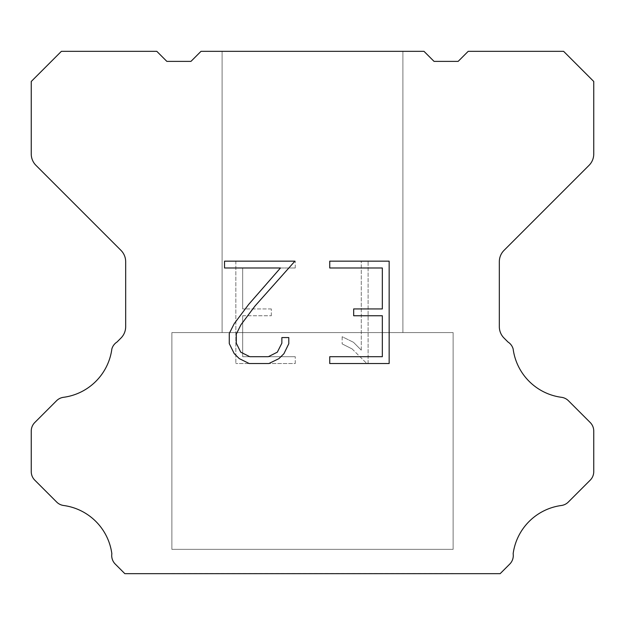 <?xml version="1.0" encoding="UTF-8"?>
<svg xmlns="http://www.w3.org/2000/svg" width="625" height="625" viewBox="0 0 625 625"><rect width="100%" height="100%" fill="white"/><g stroke="black" fill="none" stroke-linecap="round" stroke-linejoin="round"><path stroke-width="0.47" stroke-dasharray="3.12 2.34" d="M402.898 332.586L402.898 51.336L222.102 51.336L222.102 332.586L402.898 332.586L222.102 332.586L402.898 332.586L402.898 51.336L222.102 51.336L222.102 332.586L402.898 332.586L222.102 332.586L402.898 332.586L402.898 51.336L222.102 51.336L222.102 332.586L402.898 332.586L222.102 332.586L402.898 332.586L402.898 51.336L222.102 51.336L222.102 332.586L402.898 332.586L222.102 332.586L402.898 332.586L402.898 51.336L222.102 51.336L222.102 332.586L402.898 332.586L222.102 332.586L402.898 332.586L402.898 51.336L222.102 51.336L222.102 332.586L402.898 332.586L222.102 332.586L402.898 332.586L402.898 51.336L222.102 51.336L222.102 332.586L402.898 332.586L222.102 332.586L402.898 332.586L402.898 51.336L222.102 51.336L222.102 332.586L402.898 332.586L222.102 332.586L402.898 332.586L402.898 51.336L222.102 51.336L222.102 332.586L402.898 332.586L222.102 332.586L402.898 332.586L402.898 51.336L222.102 51.336L222.102 332.586L402.898 332.586L222.102 332.586L402.898 332.586L402.898 51.336L222.102 51.336L222.102 332.586L402.898 332.586L222.102 332.586L402.898 332.586L402.898 51.336L222.102 51.336L222.102 332.586L402.898 332.586L222.102 332.586L402.898 332.586L402.898 51.336L222.102 51.336L222.102 332.586L402.898 332.586L222.102 332.586L222.102 51.336L222.102 332.586L402.898 332.586L402.898 51.336L222.102 51.336L222.102 332.586L402.898 332.586L402.898 51.336L222.102 51.336L222.102 332.586L402.898 332.586L402.898 51.336L222.102 51.336L222.102 332.586L402.898 332.586L402.898 51.336L222.102 51.336L222.102 332.586L402.898 332.586L402.898 51.336L222.102 51.336L222.102 332.586L402.898 332.586L402.898 51.336L222.102 51.336L222.102 332.586L402.898 332.586L402.898 51.336L222.102 51.336L222.102 332.586L402.898 332.586L402.898 51.336L222.102 51.336L222.102 332.586L402.898 332.586L402.898 51.336L222.102 51.336L222.102 332.586L402.898 332.586L402.898 51.336L222.102 51.336L222.102 332.586L402.898 332.586L402.898 51.336L222.102 51.336L402.898 51.336L222.102 51.336L402.898 51.336L402.898 332.586L222.102 332.586M171.875 573.461L453.125 573.461M453.125 549.352L453.125 332.586L171.875 332.586L171.875 549.352L453.125 549.352L171.875 549.352L453.125 549.352L453.125 332.586L171.875 332.586L171.875 549.352L453.125 549.352L171.875 549.352L453.125 549.352L453.125 332.586L171.875 332.586L171.875 549.352L453.125 549.352L171.875 549.352L453.125 549.352L453.125 332.586L171.875 332.586L171.875 549.352L453.125 549.352L171.875 549.352L453.125 549.352L453.125 332.586L171.875 332.586L171.875 549.352L453.125 549.352L171.875 549.352L453.125 549.352L453.125 332.586L171.875 332.586L171.875 549.352L453.125 549.352L171.875 549.352L453.125 549.352L453.125 332.586L171.875 332.586L171.875 549.352L453.125 549.352L171.875 549.352L453.125 549.352L453.125 332.586L171.875 332.586L171.875 549.352L453.125 549.352L171.875 549.352L453.125 549.352L453.125 332.586L171.875 332.586L171.875 549.352L453.125 549.352L171.875 549.352L453.125 549.352L453.125 332.586L171.875 332.586L171.875 549.352L453.125 549.352L171.875 549.352L453.125 549.352L453.125 332.586L171.875 332.586L171.875 549.352L453.125 549.352L171.875 549.352L453.125 549.352L453.125 332.586L171.875 332.586L171.875 549.352L453.125 549.352L171.875 549.352L453.125 549.352L453.125 332.586L171.875 332.586L171.875 549.352L453.125 549.352L171.875 549.352L171.875 332.586L171.875 549.352L453.125 549.352L453.125 332.586L171.875 332.586L171.875 549.352L453.125 549.352L453.125 332.586L171.875 332.586L171.875 549.352L453.125 549.352L453.125 332.586L171.875 332.586L171.875 549.352L453.125 549.352L453.125 332.586L171.875 332.586L171.875 549.352L453.125 549.352L453.125 332.586L171.875 332.586L171.875 549.352L453.125 549.352L453.125 332.586L171.875 332.586L171.875 549.352L453.125 549.352L453.125 332.586L171.875 332.586L171.875 549.352L453.125 549.352L453.125 332.586L171.875 332.586L171.875 549.352L453.125 549.352L453.125 332.586L171.875 332.586L171.875 549.352L453.125 549.352L453.125 332.586L171.875 332.586L171.875 549.352L453.125 549.352L453.125 332.586L171.875 332.586L453.125 332.586L171.875 332.586L453.125 332.586L453.125 549.352L171.875 549.352M171.875 332.586L453.125 332.586M382.336 315.758L382.336 356.703L329.75 356.703L329.75 363.531L389.156 363.531L389.156 261.156L329.75 261.156L329.75 267.984L382.336 267.984L382.336 308.93L353.672 308.93L353.672 315.758L382.336 315.758M288.797 343.711L288.797 337.57L281.859 337.57L281.859 343.18L277.328 352.164L268.336 356.703L249.805 356.703L240.742 352.18L236.273 343.18L236.273 334.188L240.875 324.852L255.07 305.93L294.922 261.156L224.539 261.156L224.539 267.984L280.461 267.984L248.672 304.422L234.211 323.68L229.273 333.477L229.273 343.602L234.211 353.602L239.273 358.594L249.203 363.531L268.867 363.531L278.859 358.672L283.93 353.703L288.797 343.711M242.664 356.703L242.664 315.758L242.664 356.703L295.25 356.703L242.664 356.703M242.664 315.758L271.328 315.758L242.664 315.758M271.328 315.758L271.328 308.93L271.328 315.758M271.328 308.93L242.664 308.93L271.328 308.93M242.664 308.93L242.664 267.984L242.664 308.93M242.664 267.984L295.25 267.984L242.664 267.984M295.25 267.984L295.25 261.156L295.25 267.984M295.25 363.531L295.25 356.703L295.25 363.531L235.844 363.531L295.25 363.531M235.844 261.156L235.844 363.531L235.844 261.156L295.25 261.156L235.844 261.156M342.156 336.711L342.156 343.898L342.156 336.711L353.484 342.297L342.156 336.711M342.156 343.898L352.156 348.953L342.156 343.898M352.156 348.953L366.672 363.398L352.156 348.953M366.672 363.398L368.109 363.398L366.672 363.398M368.109 363.398L368.109 261.023L368.109 363.398M361.281 350.156L353.484 342.297L361.281 350.156L361.281 261.023L361.281 350.156M368.109 261.023L361.281 261.023L368.109 261.023M423.992 51.336L201.008 51.336L190.961 61.383L166.852 61.383L156.805 51.336L61.383 51.336L31.25 81.477L31.25 153.992A16.07 16.07 0 0 0 35.961 165.352L120.961 250.359A16.07 16.07 0 0 1 125.672 261.727L125.672 326.703A16.07 16.07 0 0 1 120.961 338.062L117.016 342.016A12.055 12.055 0 0 0 111.859 348.953A56.25 56.25 0 0 1 63.5 397.312A12.055 12.055 0 0 0 56.563 400.734L34.781 422.523A12.055 12.055 0 0 0 31.25 431.047L31.25 471.633A12.055 12.055 0 0 0 34.781 480.156L56.695 502.07A12.055 12.055 0 0 0 63.609 505.492A56.25 56.25 0 0 1 111.852 553.734A12.055 12.055 0 0 0 115.273 564.102L124.836 573.664L500.164 573.664L509.727 564.102A12.055 12.055 0 0 0 513.148 553.734A56.25 56.25 0 0 1 561.391 505.492A12.055 12.055 0 0 0 568.305 502.07L590.219 480.156A12.055 12.055 0 0 0 593.75 471.633L593.75 431.047A12.055 12.055 0 0 0 590.219 422.523L568.438 400.734A12.055 12.055 0 0 0 561.5 397.312A56.25 56.25 0 0 1 513.141 348.953A12.055 12.055 0 0 0 507.984 342.016L504.039 338.062A16.07 16.07 0 0 1 499.328 326.703L499.328 261.727A16.07 16.07 0 0 1 504.039 250.359L589.039 165.352A16.07 16.07 0 0 0 593.75 153.992L593.75 81.477L563.617 51.336L468.195 51.336L458.148 61.383L434.039 61.383L423.992 51.336M453.125 573.664L171.875 573.664M222.102 51.336L402.898 51.336"/><path stroke-width="0.94" d="M382.336 356.703L382.336 315.758L353.672 315.758L353.672 308.93L382.336 308.93L382.336 267.984L329.75 267.984L329.75 261.156L389.156 261.156L389.156 363.531L329.75 363.531L329.75 356.703L382.336 356.703M288.797 337.57L288.797 343.711L283.93 353.703L278.859 358.672L268.867 363.531L249.203 363.531L239.273 358.594L234.211 353.602L229.273 343.602L229.273 333.477L234.211 323.68L248.672 304.422L280.461 267.984L224.539 267.984L224.539 261.156L294.922 261.156L255.07 305.93L240.875 324.852L236.273 334.188L236.273 343.18L240.742 352.18L249.805 356.703L268.336 356.703L277.328 352.164L281.859 343.18L281.859 337.57L288.797 337.57M423.992 51.336L434.039 61.383L458.148 61.383L468.195 51.336L563.617 51.336L593.75 81.477L593.75 153.992A16.07 16.07 0 0 1 589.039 165.352L504.039 250.359A16.07 16.07 0 0 0 499.328 261.727L499.328 326.703A16.07 16.07 0 0 0 504.039 338.062L507.984 342.016A12.055 12.055 0 0 1 513.141 348.953A56.25 56.25 0 0 0 561.5 397.312A12.055 12.055 0 0 1 568.438 400.734L590.219 422.523A12.055 12.055 0 0 1 593.75 431.047L593.75 471.633A12.055 12.055 0 0 1 590.219 480.156L568.305 502.07A12.055 12.055 0 0 1 561.391 505.492A56.25 56.25 0 0 0 513.148 553.734A12.055 12.055 0 0 1 509.727 564.102L500.164 573.664L124.836 573.664L115.273 564.102A12.055 12.055 0 0 1 111.852 553.734A56.25 56.25 0 0 0 63.609 505.492A12.055 12.055 0 0 1 56.695 502.07L34.781 480.156A12.055 12.055 0 0 1 31.25 471.633L31.25 431.047A12.055 12.055 0 0 1 34.781 422.523L56.563 400.734A12.055 12.055 0 0 1 63.5 397.312A56.25 56.25 0 0 0 111.859 348.953A12.055 12.055 0 0 1 117.016 342.016L120.961 338.062A16.07 16.07 0 0 0 125.672 326.703L125.672 261.727A16.07 16.07 0 0 0 120.961 250.359L35.961 165.352A16.07 16.07 0 0 1 31.25 153.992L31.25 81.477L61.383 51.336L156.805 51.336L166.852 61.383L190.961 61.383L201.008 51.336L423.992 51.336"/></g></svg>
